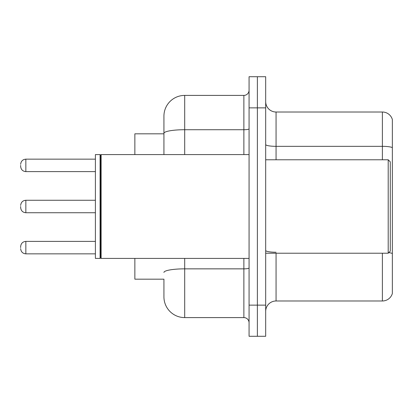 <?xml version="1.0" encoding="UTF-8"?>
<svg xmlns="http://www.w3.org/2000/svg" width="413" height="413" viewBox="0 0 413 413"><rect width="100%" height="100%" fill="white"/><g stroke="black" fill="none" stroke-linecap="round" stroke-linejoin="round"><path stroke-width="0.62" d="M163.93 153.331L163.93 127.591L163.93 133.822L134.86 133.822L134.86 154.586M184.699 258.414L184.699 317.597A20.764 20.764 0 0 1 163.93 296.828L163.93 279.178L134.86 279.178L134.86 258.414M265.683 311.366A10.382 10.382 0 0 1 276.065 300.984L382.381 300.984L382.381 253.221M257.376 305.135L257.376 336.285L265.683 336.285L265.683 305.135L257.376 305.135L257.376 336.285L249.07 336.285L249.07 305.135L257.376 305.135L257.376 107.865L257.376 305.135M249.07 305.135L249.07 76.715L257.376 76.715L257.376 107.865L257.376 76.715L265.683 76.715L265.683 305.135M392.35 119.491A10.382 10.382 0 0 0 382.381 112.016A10.382 10.382 0 0 1 392.35 119.491L392.35 293.509A10.382 10.382 0 0 1 382.381 300.984M392.35 147.637A10.382 1.802 180 0 0 382.381 146.336L382.381 112.016L276.065 112.016A10.382 10.382 0 0 1 265.683 101.634A10.382 10.382 0 0 0 276.065 112.016L276.065 159.779M163.93 296.828L163.93 285.409M184.699 317.597L243.876 317.597L243.876 258.414M163.93 154.586L163.93 116.172A20.764 20.764 0 0 1 184.699 95.403L243.876 95.403A5.193 5.193 0 0 0 249.07 90.215M163.93 116.172L163.93 127.591M249.07 322.785A5.193 5.193 0 0 0 243.876 317.597M20.65 247.614L20.65 246.576L20.65 247.614M20.65 165.386L20.65 166.424L20.65 165.386M388.199 159.779L390.275 161.855L390.275 251.145L388.199 253.221L388.199 159.779L265.683 159.779M101.118 258.414L100.596 257.893L100.596 155.107L101.118 154.586L101.118 258.414L249.07 258.414M100.075 258.414L95.403 258.414L95.403 154.586L100.075 154.586L100.075 258.414L100.596 257.893M20.65 206.5L20.65 207.538L20.65 206.5M276.065 253.221L276.065 300.984M382.381 159.779L382.381 146.336L276.065 146.336A10.382 1.802 0 0 1 265.683 144.535M392.35 253.536A10.382 1.802 180 0 0 388.793 252.627M265.683 107.865L249.07 107.865M276.065 252.24A10.382 1.802 0 0 1 265.683 250.438M249.07 267.949A5.193 0.903 0 0 1 243.876 268.853L184.699 268.853A20.764 3.603 180 0 0 163.93 272.456M184.699 95.403L184.699 129.723L243.876 129.723L243.876 95.403M163.93 133.332A20.764 3.603 180 0 1 184.699 129.723L184.699 154.586M243.876 154.586L243.876 129.723A5.193 0.903 0 0 0 249.07 128.825M20.65 246.576C20.986 243.396 22.715 241.667 25.843 241.388L25.843 253.845L95.403 253.845M95.403 159.155L25.843 159.155L25.843 171.612C22.715 171.333 20.986 169.604 20.65 166.424M95.403 200.269L25.843 200.269L25.843 212.731C22.715 212.452 20.986 210.718 20.65 207.538M25.843 241.388L95.403 241.388M25.843 253.845C22.715 253.567 20.986 251.837 20.65 248.652M25.843 171.612L95.403 171.612M25.843 159.155C22.715 159.433 20.986 161.163 20.65 164.348M265.683 253.221L388.199 253.221M100.596 155.107L100.075 154.586M101.118 154.586L249.07 154.586M25.843 212.731L95.403 212.731M25.843 200.269C22.715 200.548 20.986 202.282 20.65 205.462"/></g></svg>
